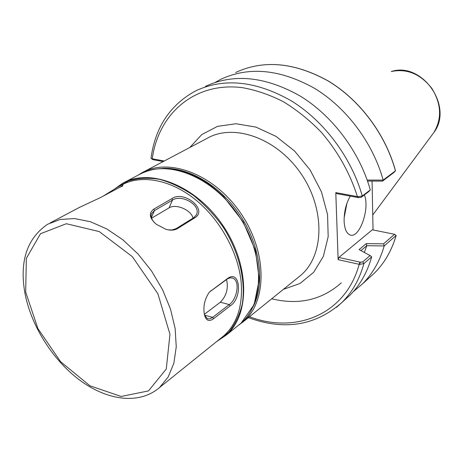 <?xml version="1.0" encoding="UTF-8"?>
<svg xmlns="http://www.w3.org/2000/svg" width="463" height="463" viewBox="0 0 463 463"><rect width="100%" height="100%" fill="white"/><g stroke="black" fill="none" stroke-linecap="round" stroke-linejoin="round"><path stroke-width="0.69" d="M162.496 168.376C188.545 166.836 220.695 185.837 240.471 215.856C260.275 245.859 265.085 282.893 253.411 306.24M237.484 326.05L243.561 321.507C267.492 301.089 267.278 251.397 240.401 212.731C213.796 173.868 168.243 157.044 141.435 173.069L138.217 175.095M144.08 171.669L206.73 138.553C233.097 122.938 276.289 137.638 300.713 173.237C325.402 208.645 324.441 255.154 300.973 275.155L297.773 277.736M177.416 228.635L195.114 217.616C207.974 209.565 184.008 190.079 171.935 198.586L153.855 209.091C148.444 213.073 149.3 218.171 156.43 224.376L165.928 229.307C170.523 230.62 174.354 230.395 177.416 228.635L176.148 228.618L172.033 229.955L168.3 229.874M154.729 222.9C151.569 219.584 150.51 216.505 151.546 213.669L154.434 210.601L172.502 200.068C181.693 193.875 201.486 205.271 196.37 214.815L193.858 217.61L176.148 228.618M50.345 222.813L79.219 207.505L100.494 197.562L119.124 187.654C121.601 186.3 122.921 185.391 123.071 184.928C123.042 184.419 121.352 185.09 117.99 186.936L102.896 196.289M213.599 318.689L230.204 305.869C242.577 298.201 240.436 269.622 227.958 278.205L209.403 292.095C204.571 299.04 202.933 306.674 204.484 314.996C206.064 320.691 209.102 321.918 213.599 318.689L212.639 317.369L209.872 318.839L207.401 318.758L204.507 315.077M117.996 188.256C120.64 186.797 122.151 186.155 122.527 186.329M151.586 218.195L169.036 207.887C175.853 203.379 191.329 210.011 193.019 218.131M209.403 292.095L227.536 278.836L230.163 277.829L232.385 278.043C240.442 280.086 237.345 299.121 229.272 304.579L212.639 317.369L204.524 315.141M226.546 279.548C228.566 288.327 226.5 295.886 220.336 302.223L204.339 314.331M189.853 147.471L201.816 134.536L217.512 126.364L235.985 123.748L255.987 127.111L276.046 136.4L294.595 151.054L310.135 170.002L321.415 191.763L327.555 214.589L328.174 236.68L323.359 256.38L313.665 272.313L299.96 283.506L283.344 289.387M395.512 170.841C385.592 134.253 359.653 99.742 328.128 80.892C294.456 62.349 263.632 59.548 235.655 72.488C263.563 59.571 294.352 62.372 328.018 80.903C359.543 99.748 385.5 134.264 395.437 170.853L395.506 170.824M373.045 229.955L372.061 181.074M394.557 234.284L383.572 243.816L366.221 243.625L359.097 249.621L370.059 255.547L362.76 261.879L360.353 262.208L338.887 257.469L372.304 229.804L394.557 234.284L396.125 235.488C391.686 250.628 384.446 263.175 374.393 273.124L369.254 277.771M335.791 192.62L336.682 193.603L358.692 197.666L361.163 197.354L368.681 191.647L370.261 189.952L362.269 196.017L357.847 196.671L335.791 192.62L338.129 259.65L359.612 264.408L363.906 263.592L371.679 256.843C367.281 272.406 359.988 285.237 349.814 295.342L344.594 300.053M338.887 257.469L338.129 259.65M364.352 194.935C370.157 208.13 359.583 238.63 350.248 235.036C346.579 233.693 344.536 229.029 344.107 221.054C344.05 211.695 346.104 203.379 350.277 196.115M367.529 181.062L382.577 181.097L393.863 172.525L395.5 170.841M152.466 159.446L153.045 159.683L151.939 158.728L164.243 161.008M341.266 282.881C321.918 300.012 298.722 305.32 271.694 298.797M360.937 250.61L366.812 245.633L364.329 252.439M366.765 245.714L384.197 245.922C379.77 261.265 372.507 273.946 362.396 283.969L353.252 291.696M384.197 245.922L396.125 235.488M151.939 158.728L151.019 158.039C155.325 127.059 170.28 104.632 195.884 90.765C224.306 77.576 256.062 80.909 291.158 100.76C324.031 120.936 351.452 157.542 362.269 196.017L361.163 197.354M153.045 159.683L163.208 161.558M215.26 82.356L220.926 79.254C249.03 66.238 280.179 69.23 314.371 88.23C346.393 107.555 372.894 142.83 383.167 180.107L367.182 180.066M395.437 170.853L383.167 180.107M205.474 86.355C233.78 73.235 265.305 76.43 300.047 95.951C332.596 115.785 359.664 151.87 370.273 189.882L370.261 189.952M357.847 196.671L358.692 197.666M382.577 181.097L383.202 180.136M383.572 243.816L384.232 245.865M366.221 243.625L366.812 245.633M370.059 255.547L371.662 256.826M360.353 262.208L359.612 264.408M344.131 217.807L346.926 203.315M124.912 182.133L138.969 174.696C165.713 158.693 211.221 175.552 237.826 214.427C264.709 253.105 264.969 302.773 241.09 323.139L237.837 325.761M216.626 341.578L226.39 335.004C250.344 314.568 249.742 264.107 222.298 224.596C195.131 184.882 149.063 167.456 122.261 183.533L115.067 188.678M195.114 217.616L193.858 217.61M151.395 217.633L154.434 210.601L153.855 209.091M169.036 207.887L172.502 200.068L171.935 198.586M120.583 185.565L120.768 185.466C140.185 174.233 169.678 179.048 195.12 199.379C220.533 219.705 239.07 253.817 241.31 283.964C242.571 306.738 236.801 323.961 223.999 335.64L159.596 387.496L168.185 376.951L173.856 363.235L176.253 346.868L175.153 328.568L170.529 309.18L162.536 289.647L151.546 270.965L138.107 254.077L122.909 239.828L106.722 228.884L90.372 221.719L74.624 218.571L60.207 219.468L47.701 224.219C27.381 238.051 19.677 260.391 24.585 291.233C30.251 324.332 51.943 359.311 79.433 379.944C106.808 400.391 139.108 405.2 159.596 387.496M230.204 305.869L229.272 304.579L220.336 302.223M210.329 291.43L211.099 290.544M227.188 279.079L227.958 278.205M25.679 292.078L26.345 258.354L40.495 233.728L66.331 223.727L99.261 231.581L132.331 256.652L157.883 293.745L169.962 334.28L166.269 369.028L148.484 390.911L121.132 396.461L89.944 385.795L60.578 361.672L37.897 328.585L25.679 292.078M115.756 188.256L128.222 181.01C137.8 178.116 148.224 177.555 159.504 179.331C171.015 182.497 182.416 187.926 193.708 195.612C204.623 204.478 214.398 214.913 223.039 226.934C239.024 251.889 246.038 280.798 242.259 304.133C239.533 315.257 234.984 324.69 228.618 332.434L217.13 341.167M358.258 197.585L357.395 196.601C349.831 172.768 337.66 151.169 320.888 131.805C309.243 119.894 296.719 109.853 283.321 101.692C269.669 94.759 256.016 90.082 242.357 87.652C194.408 81.569 158.265 114.014 152.263 158.803L153.38 159.741M359.925 262.116L359.172 264.327C345.635 314.678 295.562 334.303 249.493 316.721M372.744 215.006L433.773 132.621C453.856 106.768 422.244 61.353 391.316 71.516C406.994 68.333 420.502 73.958 431.846 88.398C441.453 104.077 442.09 118.817 433.773 132.621L432.697 134.067M336.532 307.322L341.995 302.403C352.221 292.246 359.525 279.311 363.906 263.592L362.76 261.879M138.969 174.696C157.333 164.996 178.405 166.715 202.192 179.858C207.945 183.267 215.104 188.875 223.675 196.677L243.127 221.829L255.489 250.657L259.257 279.403L254.164 304.532L241.09 323.139L226.39 335.004L216.574 341.619M243.561 321.507L300.973 275.155M232.293 278.014L231.703 277.869M114.986 188.73L122.261 183.533M396.183 235.383C391.739 250.558 384.475 263.14 374.393 273.124L362.396 283.969M248.388 317.612C284.404 330.819 315.604 325.749 341.995 302.403L349.814 295.342M151.262 158.45L152.518 159.492"/></g></svg>
